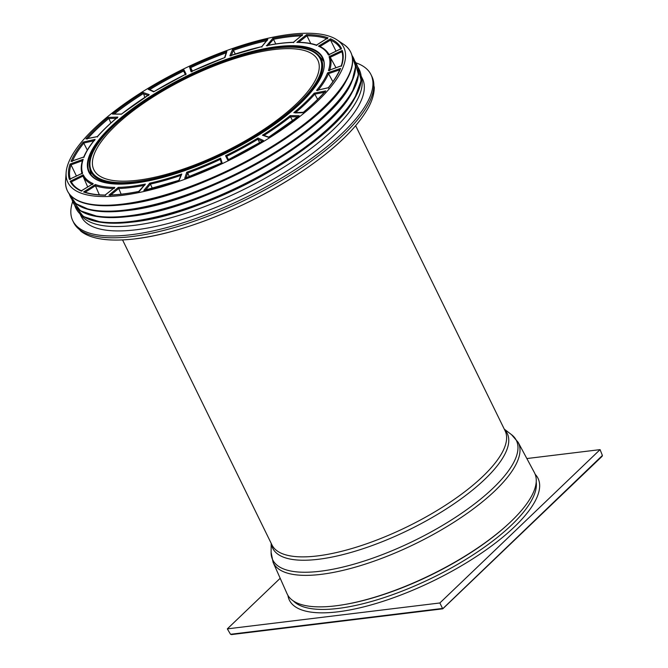 <?xml version="1.0" encoding="UTF-8"?>
<svg xmlns="http://www.w3.org/2000/svg" width="668" height="668" viewBox="0 0 668 668"><rect width="100%" height="100%" fill="white"/><g stroke="black" fill="none" stroke-linecap="round" stroke-linejoin="round"><path stroke-width="1" d="M317.417 101.302A153.598 51.044 153.9 0 1 159.569 187.483A153.598 51.044 153.9 0 1 66.132 172.603A153.598 51.044 153.9 0 1 183.366 69.063A153.598 51.044 153.9 0 1 337.031 39.888A153.598 51.044 153.9 0 1 317.417 101.302M87.308 150.075L83.216 142.067A151.01 50.184 -26.1 0 0 71.042 161.405L84.059 156.947L83.801 157.514L84.059 156.947A136.414 45.332 153.9 0 1 95.098 139.403L94.622 139.787C89.612 145.925 85.988 151.686 83.742 157.08M83.216 142.067L95.098 139.403L94.413 140.631M72.269 161.497L71.376 161.238L83.876 156.955M76.419 176.001L71.025 164.854L70.056 164.077A151.01 50.184 -26.1 0 0 69.397 179.358L82.59 173.154L82.089 173.905L82.59 173.154A136.414 45.332 153.9 0 1 83.191 159.293L82.665 160.579M69.397 179.358L70.399 179.441L69.397 179.358M92.518 184.593L93.186 183.65A136.414 45.332 153.9 0 1 83.283 174.841L82.991 176.118A137.232 45.608 -26.1 0 0 91.967 184.335M81.245 190.839L93.186 183.65L81.104 190.99L81.813 191.131L81.104 190.99A151.01 50.184 -26.1 0 1 70.19 181.278L71.392 181.863L82.991 176.118M83.007 176.152L87.683 186.931M114.078 188.518L114.804 187.424A136.414 45.332 153.9 0 1 95.374 184.527L95.382 185.737L99.348 194.814M105.06 195.064L114.804 187.424L105.018 195.181L105.402 195.432M84.945 192.384L83.592 191.983A151.01 50.184 -26.1 0 0 105.018 195.181M144.639 185.312L145.34 184.092A136.414 45.332 153.9 0 1 118.278 187.391L121.15 194.196M110.37 195.39L109.56 195.014C118.286 194.764 127.997 193.578 138.71 191.449L145.34 184.092L138.852 191.916M181.228 175.275L181.788 173.989A136.414 45.332 153.9 0 1 149.749 183.166L150.409 184.092A137.232 45.608 -26.1 0 0 180.953 175.367M145.173 190.589L143.82 190.447A151.01 50.184 -26.1 0 0 179.141 180.343L181.788 173.989M178.957 180.352L143.82 190.447L149.749 183.166M145.674 189.963L150.409 184.092M150.425 184.126L152.354 188.351M186.147 177.797L187.683 173.029A137.232 45.608 -26.1 0 0 220.256 159.393L220.59 158.107A136.414 45.332 153.9 0 1 186.714 172.252L187.666 172.995L189.37 176.594M220.256 159.393L221.425 163.034M185.938 178.439L184.744 178.356A151.01 50.184 -26.1 0 0 222.093 162.767L221.609 163.551L222.093 162.767L220.59 158.107M221.834 162.833L184.744 178.356L186.714 172.252M225.542 155.727L226.736 156.279A137.232 45.608 -26.1 0 0 257.906 139.22L257.948 137.992A136.414 45.332 153.9 0 1 225.542 155.727L227.73 160.053A151.01 50.184 -26.1 0 0 263.459 140.514L227.955 159.894M228.69 160.145L227.73 160.053L228.69 160.145M257.948 137.992L263.459 140.514L262.808 141.482M226.744 156.304L228.439 159.66L226.744 156.295M257.906 139.22L259.677 142.727M263.985 135.445A137.232 45.608 -26.1 0 0 290.488 116.733L290.204 115.622A136.414 45.332 153.9 0 1 262.44 135.212L263.785 135.571M262.44 135.212L268.569 137.332A151.01 50.184 -26.1 0 0 299.172 115.748L268.703 137.191M290.204 115.622L299.172 115.748L298.462 116.875M290.488 116.733L292.592 120.766M295.648 112.533A137.232 45.608 -26.1 0 0 314.812 94.138L314.202 93.178A136.414 45.332 153.9 0 1 293.803 112.7L303.305 112.299C311.948 105.127 319.279 98.104 325.299 91.257L325.082 92.142M303.606 112.692L295.189 112.917M314.812 94.138L317.626 99.382M318.352 89.938A137.232 45.608 -26.1 0 0 328.506 73.63L327.587 72.862A136.414 45.332 153.9 0 1 316.548 90.405L328.33 87.7C333.766 81.02 337.682 74.799 340.079 69.038M328.439 88.184L328.431 87.742L328.439 88.184L328.431 87.742L316.548 90.405L317.885 90.514M328.431 87.742A151.01 50.184 -26.1 0 0 340.596 68.403L340.062 69.706M328.506 73.63L332.889 81.696M329.825 69.965A137.232 45.608 -26.1 0 0 330.217 57.239L329.057 56.663A136.414 45.332 153.9 0 1 328.456 70.516L341.39 65.748M341.231 65.915C342.985 60.462 343.202 55.711 341.891 51.67L342.25 50.459A151.01 50.184 -26.1 0 1 341.59 65.731L341.306 66.349L341.59 65.731L328.456 70.516L329.641 70.566M330.217 57.239L335.971 67.727M319.78 46.551L318.461 46.159A136.414 45.332 153.9 0 1 328.364 54.968L329.307 55.027L328.364 54.968L341.457 48.53A151.01 50.184 -26.1 0 0 330.543 38.819L330.518 40.072A0.827 0.751 114.6 0 0 330.518 40.08A150.183 49.916 153.9 0 1 340.68 48.856M340.939 49.34L341.457 48.53L340.939 49.34M316.624 45.115C311.413 43.303 305.026 42.351 297.469 42.268L296.842 42.393A136.414 45.332 153.9 0 1 316.273 45.282L316.916 45.407L316.273 45.282L328.046 37.825A151.01 50.184 -26.1 0 0 306.629 34.627L306.929 35.771A0.827 0.651 90.8 0 0 306.929 35.78A150.183 49.916 153.9 0 1 326.727 38.602M327.378 38.819L327.721 37.967L316.407 45.14M267.659 45.833L266.307 45.716A136.414 45.332 153.9 0 1 293.369 42.418L293.686 42.66M293.411 42.301C285.411 42.527 276.527 43.612 266.757 45.549L272.853 38.301L273.479 39.287A150.183 49.916 153.9 0 1 301.151 35.847M301.961 35.813L302.679 34.669A151.01 50.184 -26.1 0 0 272.853 38.301M293.394 42.309L302.679 34.669L293.369 42.418M231.07 55.87L229.859 55.82A136.414 45.332 153.9 0 1 261.898 46.651L261.889 47.052M267.158 40.623L267.35 39.754L261.781 46.601L229.859 55.82L232.506 49.465L233.433 50.275A150.183 49.916 153.9 0 1 266.524 40.765M189.553 67.042L191.056 71.701L192.042 71.752L191.056 71.701A136.414 45.332 153.9 0 1 224.932 57.557L226.903 51.453A151.01 50.184 -26.1 0 0 189.553 67.042L190.722 67.652A150.183 49.916 153.9 0 1 226.151 52.855M226.394 52.764L226.903 51.453M148.187 89.303L153.698 91.817A136.414 45.332 153.9 0 1 186.105 74.081L185.57 74.866L186.105 74.081L183.917 69.756A151.01 50.184 -26.1 0 0 148.187 89.303L149.523 89.729M185.286 74.432L183.642 71.058L183.917 69.756M144.856 97.328L143.069 92.476L149.198 94.605L121.484 114.069L112.466 114.069L121.442 114.186A136.414 45.332 153.9 0 1 149.198 94.605L148.513 95.574M336.012 51.152L330.518 40.08L319.964 46.484M310.77 43.537L306.929 35.78L298.705 42.284M275.784 43.963L273.479 39.287L268.194 45.274M235.245 53.949L233.433 50.275L231.362 55.244M192.376 71.025L190.722 67.652L191.883 71.259M97.486 137.007L97.445 136.631A136.414 45.332 153.9 0 1 117.844 117.109L117.443 117.351C109.56 123.897 102.864 130.31 97.344 136.581L86.339 138.752L87.249 139.061M110.905 122.996L108.375 117.393L117.844 117.109L117.109 118.228M361.204 76.553A156.562 52.037 153.9 0 1 333.491 129.45A156.562 52.037 153.9 0 1 188.61 212.332A156.562 52.037 153.9 0 1 80.277 214.177M361.171 76.135L362.49 78.832A156.562 52.037 153.9 0 1 335.645 133.842A156.562 52.037 153.9 0 1 187.716 217.735A156.562 52.037 153.9 0 1 81.296 216.591L79.976 213.894M356.027 62.859A166.04 55.185 153.9 0 1 370.999 74.657A166.04 55.185 153.9 0 1 342.525 133.007A166.04 55.185 153.9 0 1 185.646 221.976A166.04 55.185 153.9 0 1 72.787 220.757A166.04 55.185 153.9 0 1 72.637 201.686M273.103 562.356L287.065 593.743A137.708 45.766 -26.1 0 0 380.159 595.505A137.708 45.766 -26.1 0 0 511.02 521.474A137.708 45.766 -26.1 0 0 534.383 472.585L518.143 442.316L511.463 434.601A135.671 45.09 -26.1 0 1 493.109 488.116A135.671 45.09 -26.1 0 1 355.151 563.817A135.671 45.09 -26.1 0 1 271.099 552.352L273.103 562.356A136.439 45.349 -26.1 0 0 365.346 564.101A136.439 45.349 -26.1 0 0 494.996 490.755A136.439 45.349 -26.1 0 0 518.143 442.316M296.4 103.866A124.674 41.433 -26.1 0 0 317.784 60.053A124.674 41.433 -26.1 0 0 187.591 77.697A124.674 41.433 -26.1 0 0 93.862 169.756A124.674 41.433 -26.1 0 0 178.607 170.666A124.674 41.433 -26.1 0 0 296.4 103.866M526.852 458.549L600.081 449.631L439.861 602.97L227.329 628.872L280.193 578.279M227.329 628.872L230.527 634.283L231.896 634.433M231.387 634.592L442.759 608.832L602.093 456.336L602.394 455.459L442.734 608.74M602.093 456.336L601.668 456.628M602.394 455.459L600.081 449.631M230.527 634.283L442.55 608.439L439.861 602.97M134.51 183.157A130.193 43.27 -26.1 0 0 323.395 70.8A130.193 43.27 -26.1 0 0 159.56 90.764A130.193 43.27 -26.1 0 0 134.51 183.157M89.445 172.352A129.784 43.136 153.9 0 1 187.015 76.519A129.784 43.136 153.9 0 1 322.544 58.158C331.963 74.691 300.892 110.646 251.201 139.545C213.326 162.099 167.25 179.308 134.635 183.09C109.794 185.854 94.731 182.272 89.445 172.352M83.283 174.841L70.19 181.278M118.278 187.391L108.968 195.148A151.01 50.184 -26.1 0 0 138.794 191.507M340.596 68.403L327.587 72.862M330.543 38.819L318.461 46.159M143.069 92.476A151.01 50.184 -26.1 0 0 112.466 114.069M108.375 117.393A151.01 50.184 -26.1 0 0 85.888 138.911L97.445 136.631M261.898 46.651L267.826 39.362A151.01 50.184 -26.1 0 0 232.506 49.465M306.629 34.627L296.842 42.393M342.25 50.459L329.057 56.663M303.272 112.416A151.01 50.184 -26.1 0 0 325.759 90.898L314.202 93.178M95.374 184.527L83.592 191.983M83.191 159.293L70.056 164.077M72.553 160.838A150.183 49.916 153.9 0 1 83.892 143.027L93.812 140.798M70.232 178.907A150.183 49.916 153.9 0 1 71.025 164.854L82.44 160.696M85.178 192.242L95.399 185.762A137.232 45.608 -26.1 0 0 113.335 188.51M110.88 194.972L118.628 188.51A137.232 45.608 -26.1 0 0 144.012 185.428M257.923 139.253L262.207 141.207M290.505 116.766L297.661 116.867M314.828 94.163L324.397 92.276M328.514 73.664L339.745 69.814M330.226 57.273L341.924 51.77M149.699 89.629A150.183 49.916 153.9 0 1 183.642 71.058L185.337 74.407M114.345 113.961A150.183 49.916 153.9 0 1 143.094 93.72L147.887 95.374M87.784 138.46A150.183 49.916 153.9 0 1 108.725 118.512L116.324 118.286M337.031 39.888L343.744 44.389A157.723 52.421 153.9 0 1 323.604 107.456A157.723 52.421 153.9 0 1 122.628 204.099A157.723 52.421 153.9 0 1 65.573 180.669C64.98 193.862 73.68 201.886 91.683 204.742A157.623 52.388 153.9 0 1 69.514 194.163M122.895 204.483A157.623 52.388 153.9 0 1 91.683 204.742L92.543 204.867A156.821 52.121 153.9 0 0 123.605 204.608A156.821 52.121 153.9 0 0 323.437 108.517A156.821 52.121 153.9 0 0 346.341 80.536L346.767 79.776A157.623 52.388 153.9 0 1 323.746 107.899A157.623 52.388 153.9 0 1 122.895 204.483M351.986 55.778A157.623 52.388 153.9 0 1 346.767 79.776C355.543 63.802 354.533 52.004 343.744 44.389M352.028 55.536A157.648 52.396 153.9 0 1 326.46 113.401A157.648 52.396 153.9 0 1 125.576 210.002A157.648 52.396 153.9 0 1 69.305 194.037M354.09 59.36A157.615 52.38 153.9 0 1 352.312 80.511A157.615 52.38 153.9 0 1 326.66 113.869A157.615 52.38 153.9 0 1 125.826 210.445A157.615 52.38 153.9 0 1 88.861 209.568A157.615 52.38 153.9 0 1 71.058 198.02M351.986 55.394L355.585 66.541L352.036 81.145A157.047 52.196 153.9 0 1 326.477 114.387A157.047 52.196 153.9 0 1 126.369 210.612A157.047 52.196 153.9 0 1 89.537 209.744L75.818 203.598L69.213 193.92M354.825 61.155A157.732 52.421 153.9 0 1 329.374 119.23A157.732 52.421 153.9 0 1 128.398 215.873A157.732 52.421 153.9 0 1 72.027 199.699M357.205 65.639A157.673 52.405 153.9 0 1 352.303 92.151A157.673 52.405 153.9 0 1 329.583 119.731A157.673 52.405 153.9 0 1 128.665 216.349A157.673 52.405 153.9 0 1 98.062 216.699A157.673 52.405 153.9 0 1 74.115 204.324M354.783 60.997L358.449 74.641L351.961 92.752A157.038 52.188 153.9 0 1 329.332 120.223A157.038 52.188 153.9 0 1 129.233 216.449A157.038 52.188 153.9 0 1 98.747 216.799L80.461 210.821L71.935 199.565M357.806 67.076A157.732 52.421 153.9 0 1 332.113 124.816A157.732 52.421 153.9 0 1 131.128 221.459A157.732 52.421 153.9 0 1 74.883 205.677M359.952 71.251A157.673 52.405 153.9 0 1 355.042 97.728A157.673 52.405 153.9 0 1 332.322 125.317A157.673 52.405 153.9 0 1 131.404 221.935A157.673 52.405 153.9 0 1 100.801 222.285A157.673 52.405 153.9 0 1 76.87 209.936M357.747 66.9L361.163 80.436L354.583 98.53A156.83 52.121 153.9 0 1 331.988 125.968A156.83 52.121 153.9 0 1 132.147 222.06A156.83 52.121 153.9 0 1 101.703 222.411L83.375 216.524L74.774 205.527M307.873 146.267A154.224 51.252 153.9 0 1 168.06 214.762M370.999 74.657L371.892 76.478A166.04 55.185 153.9 0 1 343.419 134.827A166.04 55.185 153.9 0 1 131.838 236.564A166.04 55.185 153.9 0 1 73.672 222.578L72.787 220.757M342.868 139.119A162.591 54.033 153.9 0 1 135.688 238.743M318.903 55.669C305.744 39.888 254.859 46.568 202.003 69.973C138.426 97.261 83.842 144.146 89.712 167.952A128.181 42.602 -26.1 0 0 135.871 182.614A128.181 42.602 -26.1 0 0 270.999 126.753A128.181 42.602 -26.1 0 0 318.903 55.669L322.043 59.16A129.475 43.028 153.9 0 1 323.638 61.264M136.055 181.679A127.388 42.334 153.9 0 1 160.562 91.282A127.388 42.334 153.9 0 1 320.857 71.752A127.388 42.334 153.9 0 1 136.055 181.679M91.232 175.125A129.475 43.028 153.9 0 1 90.539 172.569L89.712 167.952M122.57 239.962L271.993 544.988A129.784 43.136 -26.1 0 0 360.211 545.94A129.784 43.136 -26.1 0 0 482.839 476.393A129.784 43.136 -26.1 0 0 505.091 430.793L355.668 125.768M271.367 543.702A130.552 43.387 -26.1 0 0 355.259 551.183A130.552 43.387 -26.1 0 0 484.843 479.273A130.552 43.387 -26.1 0 0 504.465 429.507M287.941 595.413A138.435 46.008 -26.1 0 0 433.95 580.567A138.435 46.008 -26.1 0 0 535.168 474.297M536.212 482.037A135.963 45.19 153.9 0 1 511.463 525.115A135.963 45.19 153.9 0 1 389.494 595.781A135.963 45.19 153.9 0 1 293.419 600.983M344.329 604.557A135.963 45.19 -26.1 0 0 507.83 524.455M82.657 160.003C80.978 165.171 80.778 169.781 82.064 173.839M82.331 173.221L69.631 179.191M71.384 181.855C73.271 185.604 76.653 188.593 81.529 190.823M84.469 192C89.996 193.929 96.877 194.947 105.093 195.048M181.262 174.624L178.865 180.385M268.812 137.124L263.317 135.22M329.065 54.567C327.103 51.035 323.88 48.255 319.396 46.217M341.189 48.605L328.589 54.801M224.74 57.573L191.29 71.534M226.377 52.154L224.615 57.623M185.838 74.165L153.84 91.666M153.982 91.583L149.123 89.362M66.132 172.603L65.573 180.669M346.341 80.536C322.702 128.022 197.995 197.436 123.722 204.617C111.656 206.078 101.269 206.161 92.543 204.867M352.036 81.145C334.802 128.348 204.041 203.264 126.536 210.629C111.573 212.441 99.24 212.148 89.537 209.744M351.961 92.752C327.671 140.313 203.398 209.276 129.341 216.449C117.56 217.877 107.364 217.993 98.747 216.799M354.583 98.53C330.326 146.033 206.212 214.904 132.264 222.068C120.49 223.496 110.312 223.613 101.703 222.411M371.892 76.478L374.297 87.558C374.172 93.896 372.201 100.592 368.369 107.657C356.127 129.383 331.938 151.987 295.799 175.45C246.033 207.781 180.694 233.641 135.145 238.877C107.105 242.108 90.071 238.484 80.87 231.211L73.672 222.578M91.098 174.958L90.539 172.569M323.588 61.064L322.043 59.16M271.183 543.326L271.099 552.352M504.282 429.132L511.463 434.601"/></g></svg>
